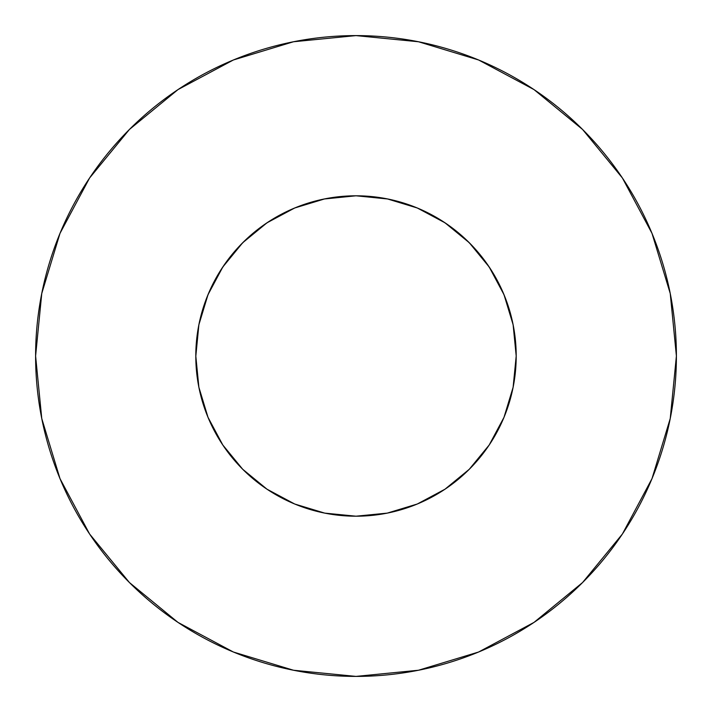 <?xml version="1.0" encoding="UTF-8"?>
<svg xmlns="http://www.w3.org/2000/svg" width="712" height="712" viewBox="0 0 712 712"><rect width="100%" height="100%" fill="white"/><g stroke="black" fill="none" stroke-linecap="round" stroke-linejoin="round"><path stroke-width="1.07" d="M195.8 355.671L195.8 356A160.2 160.2 0 0 1 356 195.8A160.2 160.2 0 0 1 516.2 356L513.121 324.743L504.007 294.697L489.197 267L469.279 242.721L445 222.803L417.303 207.993L387.257 198.879L356 195.8L324.743 198.879L294.697 207.993L267 222.803L242.721 242.721L222.803 267L207.993 294.697L198.879 324.743L195.8 356.347M35.6 356A320.4 320.4 0 0 1 356 35.6A320.4 320.4 0 0 1 676.4 356A320.4 320.4 0 0 1 356 676.4A320.4 320.4 0 0 1 35.6 356L41.759 418.505L59.986 478.615L89.596 534.009L129.442 582.558L177.991 622.404L233.385 652.014L293.495 670.241L356 676.4L418.505 670.241L478.615 652.014L534.009 622.404L582.558 582.558L622.404 534.009L652.014 478.615L670.241 418.505L676.4 356L670.241 293.495L652.014 233.385L622.404 177.991L582.558 129.442L534.009 89.596L478.615 59.986L418.505 41.759L356 35.6L293.495 41.759L233.385 59.986L177.991 89.596L129.442 129.442L89.596 177.991L59.986 233.385L41.759 293.495L35.6 356M356.712 195.8L352.618 195.836M356.329 195.8L387.88 199.004M355.261 195.8L359.382 195.836M417.285 504.016L445 489.197L469.279 469.279L489.197 445L504.007 417.312L513.121 387.257L504.016 417.285M445 489.197L469.279 469.279L489.233 444.964M355.671 516.2L356.347 516.2M294.715 504.016L324.743 513.121L356 516.2L387.257 513.121L417.312 504.007M207.984 417.285L198.879 387.257L207.993 417.303L222.803 445L242.721 469.279L267 489.197L294.697 504.007M513.121 387.257L516.2 356A160.2 160.2 0 0 1 356 516.2A160.2 160.2 0 0 1 195.8 356L198.879 387.257M392.383 199.983L415.861 207.406L424.21 211.046M442.188 220.96L451.452 227.342M465.648 239.196L473.996 247.651M485.451 261.624L492.09 271.477M500.856 287.586L505.36 298.07M505.938 299.574L511.412 317.125L513.468 326.559M198.532 326.559L200.588 317.125M206.64 298.07L211.144 287.586M219.91 271.477L226.576 261.589M238.004 247.651L246.352 239.196M260.548 227.342L269.812 220.96M287.79 211.046L296.139 207.406M299.574 206.062L324.432 198.942M622.404 177.991L582.558 129.442L534.089 89.659M177.991 89.596L129.442 129.442L89.659 177.911M89.596 534.009L129.442 582.558L177.911 622.341M534.009 622.404L582.558 582.558L622.341 534.089M222.803 445L242.721 469.279L267 489.197M489.197 267L469.279 242.721L445 222.803M267 222.803L242.721 242.721L222.803 267M324.12 199.004L356 195.8"/></g></svg>
